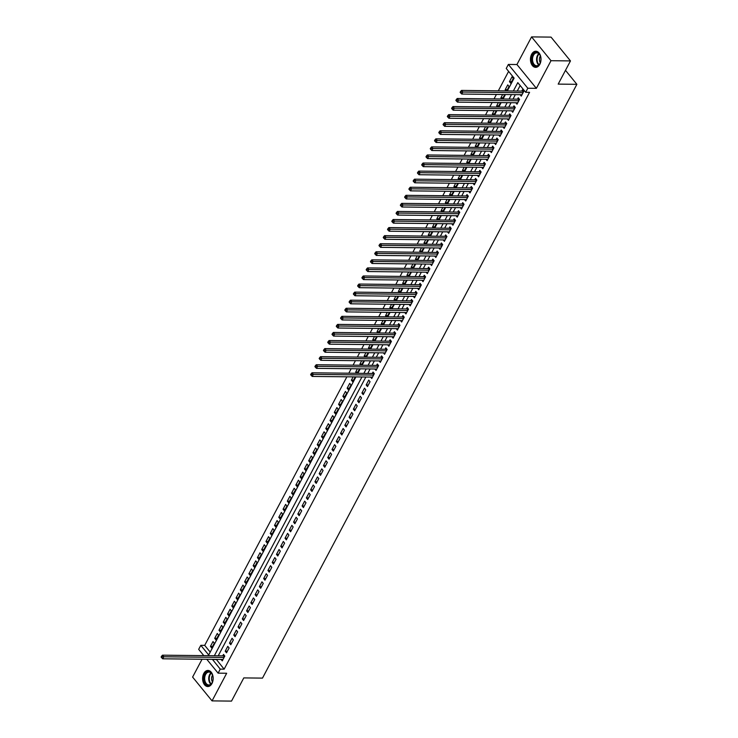 <?xml version="1.0" encoding="UTF-8"?>
<svg xmlns="http://www.w3.org/2000/svg" width="738" height="738" viewBox="0 0 738 738"><rect width="100%" height="100%" fill="white"/><g stroke="black" fill="none" stroke-linecap="round" stroke-linejoin="round"><path stroke-width="1.11" d="M531.637 54.271A8.053 5.277 -89.4 0 0 530.945 62.758A8.053 5.277 -89.4 0 0 535.65 67.343A8.053 5.277 -89.4 0 0 539.829 64.307A8.053 5.277 -89.4 0 0 540.52 55.82A8.053 5.277 -89.4 0 0 535.825 51.245A8.053 5.277 -89.4 0 0 531.637 54.271M203.78 673.48A8.053 5.277 -89.4 0 0 203.098 681.958A8.053 5.277 -89.4 0 0 207.793 686.543A8.053 5.277 -89.4 0 0 211.981 683.517A8.053 5.277 -89.4 0 0 212.673 675.03A8.053 5.277 -89.4 0 0 207.968 670.445A8.053 5.277 -89.4 0 0 203.78 673.48M507.338 90.931L514.118 78.127L506.24 68.468L508.371 64.437L527.808 88.246L525.677 92.278L517.79 82.628L513.362 90.995M516.941 64.529L536.378 88.339L551.009 60.7L570.474 60.922L551.037 37.112L531.572 36.9L516.941 64.529L508.371 64.437M202.064 659.228L192.609 677.078L212.046 700.888L226.677 673.25L218.116 673.157L206.778 659.283M203.799 655.63L198.67 649.357L200.81 645.326L208.688 654.975L355.919 376.906M346.897 376.804L204.703 645.363L200.81 645.326M508.611 71.383L498.316 90.829M496.406 94.436L494.045 98.901M492.135 102.499L489.774 106.964M487.864 110.571L485.503 115.036M483.593 118.633L481.231 123.098M479.322 126.705L476.951 131.17M475.051 134.768L472.68 139.242M470.779 142.84L468.409 147.305M466.508 150.912L464.137 155.377M462.237 158.974L459.866 163.439M457.966 167.046L455.595 171.511M453.685 175.109L451.324 179.574M449.414 183.181L447.053 187.646M445.143 191.243L442.782 195.718M440.872 199.315L438.51 203.78M436.601 207.378L434.239 211.852M432.33 215.45L429.968 219.915M428.058 223.522L425.697 227.987M423.787 231.584L421.426 236.049M419.516 239.656L417.154 244.121M415.245 247.719L412.883 252.184M410.974 255.791L408.612 260.256M406.703 263.853L404.341 268.328M402.431 271.925L400.061 276.39M398.16 279.997L395.789 284.462M393.889 288.06L391.518 292.525M389.618 296.132L387.247 300.597M385.347 304.194L382.976 308.659M381.076 312.266L378.705 316.731M376.795 320.329L374.434 324.794M372.524 328.401L370.162 332.866M368.253 336.463L365.891 340.938M363.982 344.535L361.62 349M359.71 352.607L357.349 357.072M355.439 360.67L353.078 365.135M351.168 368.742L348.806 373.207M551.009 60.7L531.572 36.9M570.474 60.922L558.196 84.114L576.885 84.317L262.488 678.111L243.798 677.908L231.52 701.1L212.046 700.888M520.106 94.695L521.277 96.124L523.832 91.281L522.522 89.676L521.775 91.088M515.834 102.757L517.006 104.196L519.561 99.353L518.251 97.748L517.504 99.16M511.563 110.829L512.725 112.259L515.29 107.425L513.98 105.811L513.233 107.222M507.292 118.901L508.454 120.331L511.019 115.488L509.709 113.883L508.962 115.294M503.021 126.964L504.183 128.394L506.748 123.56L505.438 121.945L504.691 123.357M498.74 135.036L499.912 136.465L502.477 131.622L501.167 130.017L500.419 131.429M494.469 143.098L495.641 144.537L498.205 139.694L496.895 138.08L496.148 139.491M490.198 151.17L491.37 152.6L493.934 147.757L492.624 146.152L491.877 147.563M485.927 159.233L487.098 160.672L489.663 155.829L488.353 154.224L487.606 155.635M481.656 167.305L482.827 168.734L485.392 163.891L484.082 162.286L483.335 163.698M477.385 175.367L478.556 176.806L481.121 171.963L479.811 170.358L479.054 171.769M473.113 183.439L474.285 184.869L476.849 180.035L475.53 178.421L474.783 179.832M468.842 191.511L470.014 192.941L472.578 188.098L471.259 186.493L470.512 187.904M464.571 199.574L465.743 201.004L468.307 196.17L466.988 194.555L466.241 195.967M460.3 207.646L461.471 209.075L464.036 204.232L462.717 202.627L461.97 204.039M456.029 215.708L457.2 217.147L459.765 212.304L458.446 210.69L457.698 212.11M451.757 223.78L452.929 225.21L455.494 220.367L454.174 218.762L453.427 220.173M447.486 231.843L448.658 233.282L451.213 228.439L449.903 226.834L449.156 228.245M443.215 239.915L444.387 241.344L446.942 236.511L445.632 234.896L444.885 236.308M438.944 247.977L440.116 249.416L442.671 244.573L441.361 242.968L440.614 244.379M434.673 256.049L435.835 257.479L438.4 252.645L437.09 251.031L436.342 252.442M430.402 264.121L431.564 265.551L434.129 260.708L432.819 259.103L432.071 260.514M426.13 272.184L427.293 273.623L429.857 268.78L428.547 267.165L427.8 268.577M421.85 280.255L423.022 281.685L425.586 276.842L424.276 275.237L423.529 276.649M417.579 288.318L418.75 289.757L421.315 284.914L420.005 283.309L419.258 284.72M413.308 296.39L414.479 297.82L417.044 292.977L415.734 291.372L414.987 292.783M409.036 304.453L410.208 305.892L412.773 301.049L411.463 299.444L410.715 300.855M404.765 312.525L405.937 313.954L408.501 309.121L407.191 307.506L406.444 308.918M400.494 320.596L401.666 322.026L404.23 317.183L402.911 315.578L402.164 316.989M396.223 328.659L397.395 330.089L399.959 325.255L398.64 323.641L397.893 325.052M391.952 336.731L393.123 338.161L395.688 333.318L394.369 331.713L393.622 333.124M387.681 344.794L388.852 346.233L391.417 341.39L390.098 339.775L389.35 341.196M383.409 352.865L384.581 354.295L387.146 349.452L385.826 347.847L385.079 349.259M379.138 360.928L380.31 362.367L382.874 357.524L381.555 355.919L380.808 357.33M374.867 369L376.039 370.43L378.603 365.596L377.284 363.982L376.537 365.393M370.596 377.063L371.767 378.502L374.323 373.659L373.013 372.053L372.266 373.465M367.496 386.564L370.052 381.731L368.742 380.116L366.177 384.959L367.496 386.564M363.225 394.636L365.78 389.793L364.471 388.188L361.906 393.031L363.225 394.636M358.945 402.699L361.509 397.865L360.199 396.251L357.635 401.094L358.945 402.699M354.674 410.771L357.238 405.928L355.928 404.323L353.364 409.166L354.674 410.771M350.402 418.843L352.967 414L351.657 412.394L349.092 417.228L350.402 418.843M346.131 426.905L348.696 422.062L347.386 420.457L344.821 425.3L346.131 426.905M341.86 434.977L344.425 430.134L343.115 428.529L340.55 433.363L341.86 434.977M337.589 443.04L340.153 438.206L338.843 436.592L336.279 441.435L337.589 443.04M333.318 451.112L335.882 446.269L334.572 444.663L332.008 449.507L333.318 451.112M329.047 459.174L331.611 454.34L330.301 452.726L327.737 457.569L329.047 459.174M324.775 467.246L327.34 462.403L326.021 460.798L323.465 465.641L324.775 467.246M320.504 475.318L323.069 470.475L321.75 468.861L319.194 473.704L320.504 475.318M316.233 483.381L318.798 478.538L317.478 476.933L314.923 481.776L316.233 483.381M311.962 491.453L314.526 486.61L313.207 485.004L310.643 489.838L311.962 491.453M307.691 499.515L310.255 494.672L308.936 493.067L306.371 497.91L307.691 499.515M303.419 507.587L305.984 502.744L304.665 501.139L302.1 505.973L303.419 507.587M299.148 515.65L301.704 510.816L300.394 509.202L297.829 514.045L299.148 515.65M294.877 523.722L297.432 518.879L296.123 517.273L293.558 522.117L294.877 523.722M290.606 531.784L293.161 526.95L291.851 525.336L289.287 530.179L290.606 531.784M286.326 539.856L288.89 535.013L287.58 533.408L285.016 538.251L286.326 539.856M282.054 547.928L284.619 543.085L283.309 541.48L280.744 546.314L282.054 547.928M277.783 555.991L280.348 551.148L279.038 549.542L276.473 554.386L277.783 555.991M273.512 564.063L276.077 559.22L274.767 557.614L272.202 562.448L273.512 564.063M269.241 572.125L271.805 567.291L270.495 565.677L267.931 570.52L269.241 572.125M264.97 580.197L267.534 575.354L266.224 573.749L263.66 578.583L264.97 580.197M260.699 588.26L263.263 583.426L261.953 581.812L259.389 586.655L260.699 588.26M256.427 596.332L258.992 591.489L257.682 589.883L255.117 594.727L256.427 596.332M252.156 604.404L254.721 599.56L253.411 597.946L250.846 602.789L252.156 604.404M247.885 612.466L250.45 607.623L249.13 606.018L246.575 610.861L247.885 612.466M243.614 620.538L246.178 615.695L244.859 614.09L242.304 618.924L243.614 620.538M239.343 628.601L241.907 623.758L240.588 622.152L238.033 626.996L239.343 628.601M235.071 636.673L237.636 631.829L236.317 630.224L233.752 635.058L235.071 636.673M230.8 644.735L233.365 639.901L232.046 638.287L229.481 643.13L230.8 644.735M226.529 652.807L229.094 647.964L227.774 646.359L225.21 651.202L226.529 652.807M212.59 646.423L210.431 646.396L212.996 641.562L214.315 643.167L211.751 648.01L210.431 646.396M216.861 638.352L214.703 638.333L217.267 633.49L218.586 635.095L216.022 639.938L214.703 638.333M221.132 630.289L218.974 630.261L221.538 625.418L222.858 627.032L220.293 631.876L218.974 630.261M225.404 622.217L223.254 622.199L225.81 617.355L227.129 618.961L224.564 623.804L223.254 622.199M229.675 614.154L227.525 614.127L230.081 609.284L231.4 610.898L228.835 615.732L227.525 614.127M233.946 606.082L231.797 606.055L234.352 601.221L235.671 602.826L233.107 607.669L231.797 606.055M238.217 598.011L236.068 597.992L238.632 593.149L239.942 594.763L237.378 599.597L236.068 597.992M242.488 589.948L240.339 589.92L242.903 585.086L244.213 586.692L241.649 591.535L240.339 589.92M246.76 581.876L244.61 581.858L247.175 577.015L248.485 578.62L245.92 583.463L244.61 581.858M251.031 573.813L248.881 573.786L251.446 568.952L252.756 570.557L250.191 575.4L248.881 573.786M255.302 565.742L253.152 565.723L255.717 560.88L257.027 562.485L254.462 567.328L253.152 565.723M259.573 557.679L257.424 557.651L259.988 552.808L261.298 554.423L258.734 559.256L257.424 557.651M263.844 549.607L261.695 549.589L264.259 544.745L265.569 546.351L263.005 551.194L261.695 549.589M268.115 541.544L265.966 541.517L268.531 536.674L269.84 538.288L267.276 543.122L265.966 541.517M272.387 533.473L270.237 533.445L272.802 528.611L274.112 530.216L271.547 535.059L270.237 533.445M276.667 525.401L274.508 525.382L277.073 520.539L278.383 522.144L275.827 526.987L274.508 525.382M280.938 517.338L278.779 517.31L281.344 512.476L282.654 514.082L280.099 518.925L278.779 517.31M285.209 509.266L283.051 509.248L285.615 504.405L286.925 506.01L284.37 510.853L283.051 509.248M289.481 501.203L287.322 501.176L289.886 496.333L291.206 497.947L288.641 502.79L287.322 501.176M293.752 493.132L291.593 493.113L294.158 488.27L295.477 489.875L292.912 494.718L291.593 493.113M298.023 485.069L295.864 485.041L298.429 480.198L299.748 481.813L297.183 486.646L295.864 485.041M302.294 476.997L300.145 476.979L302.7 472.135L304.019 473.741L301.455 478.584L300.145 476.979M306.565 468.934L304.416 468.907L306.971 464.064L308.29 465.678L305.726 470.512L304.416 468.907M310.836 460.863L308.687 460.835L311.242 456.001L312.561 457.606L309.997 462.449L308.687 460.835M315.108 452.791L312.958 452.772L315.523 447.929L316.833 449.534L314.268 454.377L312.958 452.772M319.379 444.728L317.229 444.7L319.794 439.866L321.104 441.472L318.539 446.315L317.229 444.7M323.65 436.656L321.5 436.638L324.065 431.795L325.375 433.4L322.81 438.243L321.5 436.638M327.921 428.594L325.772 428.566L328.336 423.723L329.646 425.337L327.082 430.171L325.772 428.566M332.192 420.522L330.043 420.503L332.607 415.66L333.917 417.265L331.353 422.108L330.043 420.503M336.463 412.459L334.314 412.431L336.879 407.588L338.189 409.203L335.624 414.036L334.314 412.431M340.735 404.387L338.585 404.359L341.15 399.526L342.46 401.131L339.895 405.974L338.585 404.359M345.006 396.315L342.856 396.297L345.421 391.454L346.731 393.068L344.166 397.902L342.856 396.297M349.277 388.253L347.128 388.225L349.692 383.391L351.002 384.996L348.447 389.839L347.128 388.225M353.557 380.181L351.399 380.162L353.142 376.878M357.829 372.118L355.67 372.09L357.413 368.806M362.1 364.046L359.941 364.028L361.685 360.744M366.371 355.984L364.212 355.956L365.956 352.672M370.642 347.912L368.483 347.893L370.227 344.6M374.913 339.849L372.755 339.821L374.498 336.537M379.184 331.777L377.035 331.749L378.769 328.465M383.456 323.705L381.306 323.687L383.04 320.403M387.727 315.643L385.577 315.615L387.312 312.331M391.998 307.571L389.849 307.552L391.583 304.268M396.269 299.508L394.12 299.48L395.854 296.196M400.54 291.436L398.391 291.418L400.125 288.134M404.811 283.374L402.662 283.346L404.396 280.062M409.083 275.302L406.933 275.274L408.668 271.99M413.354 267.23L411.204 267.211L412.948 263.927M417.625 259.167L415.476 259.139L417.219 255.855M421.896 251.095L419.747 251.077L421.49 247.793M426.167 243.033L424.018 243.005L425.761 239.721M430.448 234.961L428.289 234.942L430.033 231.658M434.719 226.898L432.56 226.87L434.304 223.586M438.99 218.826L436.831 218.808L438.575 215.514M443.261 210.764L441.103 210.736L442.846 207.452M447.532 202.692L445.374 202.664L447.117 199.38M451.804 194.62L449.645 194.601L451.388 191.317M456.075 186.557L453.925 186.529L455.66 183.245M460.346 178.485L458.197 178.467L459.931 175.183M464.617 170.423L462.468 170.395L464.202 167.111M468.888 162.351L466.739 162.332L468.473 159.048M473.159 154.288L471.01 154.26L472.744 150.976M477.431 146.216L475.281 146.189L477.016 142.904M481.702 138.144L479.552 138.126L481.287 134.842M485.973 130.082L483.824 130.054L485.558 126.77M490.244 122.01L488.095 121.991L489.838 118.707M494.515 113.947L492.366 113.92L494.109 110.635M498.787 105.875L496.637 105.857L498.381 102.573M503.058 97.813L500.908 97.785L502.652 94.501M507.338 89.741L505.179 89.722L507.744 84.879L509.054 86.484L506.711 90.922M204.703 645.363L210.21 652.106M351.399 380.162L352.718 381.767L355.255 376.897M357.201 373.299L359.526 368.834M356.648 373.29L355.67 372.09M361.472 365.227L363.797 360.762M360.919 365.227L359.941 364.028M365.744 357.164L368.068 352.699M365.19 357.155L364.212 355.956M370.015 349.092L372.339 344.628M369.47 349.092L368.483 347.893M374.286 341.03L376.611 336.556M373.742 341.021L372.755 339.821M378.557 332.958L380.882 328.493M378.013 332.949L377.035 331.749M382.828 324.886L385.153 320.421M382.284 324.886L381.306 323.687M387.099 316.823L389.424 312.358M386.555 316.814L385.577 315.615M391.371 308.752L393.695 304.287M390.826 308.752L389.849 307.552M395.642 300.689L397.966 296.224M395.098 300.68L394.12 299.48M399.913 292.617L402.238 288.152M399.369 292.617L398.391 291.418M404.184 284.554L406.509 280.08M403.64 284.545L402.662 283.346M408.455 276.482L410.789 272.018M407.911 276.473L406.933 275.274M412.736 268.42L415.06 263.946M412.182 268.411L411.204 267.211M417.007 260.348L419.332 255.883M416.453 260.339L415.476 259.139M421.278 252.276L423.603 247.811M420.725 252.276L419.747 251.077M425.549 244.213L427.874 239.749M424.996 244.204L424.018 243.005M429.82 236.142L432.145 231.677M429.267 236.142L428.289 234.942M434.092 228.079L436.416 223.614M433.538 228.07L432.56 226.87M438.363 220.007L440.687 215.542M437.809 220.007L436.831 218.808M442.634 211.944L444.959 207.47M442.09 211.935L441.103 210.736M446.905 203.873L449.23 199.408M446.361 203.863L445.374 202.664M451.176 195.801L453.501 191.336M450.632 195.801L449.645 194.601M455.447 187.738L457.772 183.273M454.903 187.729L453.925 186.529M459.719 179.666L462.043 175.201M459.174 179.666L458.197 178.467M463.99 171.603L466.315 167.139M463.446 171.594L462.468 170.395M468.261 163.532L470.586 159.067M467.717 163.532L466.739 162.332M472.532 155.469L474.857 151.004M471.988 155.46L471.01 154.26M476.803 147.397L479.128 142.932M476.259 147.388L475.281 146.189M481.075 139.334L483.408 134.86M480.53 139.325L479.552 138.126M485.346 131.263L487.68 126.798M484.801 131.253L483.824 130.054M489.626 123.191L491.951 118.726M489.073 123.191L488.095 121.991M493.897 115.128L496.222 110.663M493.344 115.119L492.366 113.92M498.168 107.056L500.493 102.591M497.615 107.056L496.637 105.857M502.44 98.993L504.764 94.529M501.886 98.984L500.908 97.785M506.157 90.922L505.179 89.722M510.77 83.256L513.325 78.422L512.015 76.807L509.451 81.65L510.77 83.256M216.326 659.385L224.14 669.172L529.57 92.315L525.677 92.278M520.17 85.534L517.255 91.042M515.345 94.639L512.984 99.104M511.074 102.711L508.713 107.176M506.803 110.774L504.441 115.239M502.532 118.846L500.17 123.311M498.261 126.908L495.899 131.382M493.99 134.98L491.628 139.445M489.718 143.052L487.357 147.517M485.447 151.115L483.086 155.58M481.176 159.187L478.814 163.651M476.905 167.249L474.534 171.714M472.634 175.321L470.263 179.786M468.362 183.384L465.992 187.849M464.091 191.456L461.72 195.921M459.82 199.518L457.449 203.992M455.549 207.59L453.178 212.055M451.269 215.662L448.907 220.127M446.997 223.725L444.636 228.19M442.726 231.797L440.365 236.261M438.455 239.859L436.093 244.324M434.184 247.931L431.822 252.396M429.913 255.994L427.551 260.468M425.641 264.066L423.28 268.531M421.37 272.137L419.009 276.602M417.099 280.2L414.738 284.665M412.828 288.272L410.466 292.737M408.557 296.335L406.195 300.8M404.286 304.407L401.924 308.871M400.014 312.469L397.644 316.934M395.743 320.541L393.372 325.006M391.472 328.604L389.101 333.078M387.201 336.676L384.83 341.141M382.93 344.747L380.559 349.212M378.659 352.81L376.288 357.275M374.378 360.882L372.017 365.347M370.107 368.945L367.745 373.41M365.836 377.017L218.236 655.787M221.086 659.44L222.258 660.87L224.813 656.036L223.503 654.421L222.756 655.833M576.885 84.317L565.483 70.35M536.378 88.339L527.808 88.246M224.14 669.172L220.247 669.126L218.116 673.157M357.829 373.308L360.19 368.834M362.1 365.236L364.461 360.771M366.371 357.164L368.732 352.699M370.642 349.102L373.004 344.637M374.913 341.03L377.275 336.565M379.184 332.967L381.546 328.502M383.456 324.895L385.817 320.43M387.727 316.833L390.088 312.368M391.998 308.761L394.36 304.296M396.269 300.698L398.64 296.224M400.54 292.626L402.911 288.161M404.811 284.554L407.182 280.089M409.083 276.492L411.453 272.027M413.354 268.42L415.725 263.955M417.625 260.357L419.996 255.892M421.905 252.285L424.267 247.82M426.177 244.223L428.538 239.749M430.448 236.151L432.809 231.686M434.719 228.079L437.081 223.614M438.99 220.016L441.352 215.551M443.261 211.944L445.623 207.479M447.532 203.882L449.894 199.417M451.804 195.81L454.165 191.345M456.075 187.747L458.436 183.282M460.346 179.675L462.708 175.21M464.617 171.613L466.979 167.139M468.888 163.541L471.25 159.076M473.159 155.469L475.53 151.004M477.431 147.406L479.801 142.941M481.702 139.334L484.073 134.869M485.973 131.272L488.344 126.807M490.244 123.2L492.615 118.735M494.515 115.137L496.886 110.663M498.796 107.065L501.157 102.6M503.067 98.993L505.429 94.529M212.433 659.348L220.247 669.126M511.452 94.602L509.091 99.067M507.181 102.665L504.82 107.13M502.91 110.737L500.548 115.202M498.639 118.8L496.277 123.264M494.368 126.871L492.006 131.336M490.097 134.934L487.735 139.399M485.825 143.006L483.464 147.471M481.554 151.069L479.193 155.543M477.283 159.14L474.912 163.605M473.012 167.212L470.641 171.677M468.741 175.275L466.37 179.74M464.47 183.347L462.099 187.812M460.198 191.41L457.828 195.874M455.927 199.481L453.556 203.946M451.647 207.544L449.285 212.018M447.376 215.616L445.014 220.081M443.104 223.688L440.743 228.153M438.833 231.75L436.472 236.215M434.562 239.822L432.2 244.287M430.291 247.885L427.929 252.35M426.02 255.957L423.658 260.422M421.749 264.019L419.387 268.484M417.477 272.091L415.116 276.556M413.206 280.154L410.845 284.628M408.935 288.226L406.573 292.691M404.664 296.298L402.302 300.763M400.393 304.36L398.022 308.825M396.121 312.432L393.751 316.897M391.85 320.495L389.479 324.96M387.579 328.567L385.208 333.032M383.308 336.629L380.937 341.104M379.028 344.701L376.666 349.166M374.756 352.773L372.395 357.238M370.485 360.836L368.124 365.301M366.214 368.908L363.852 373.373M361.943 376.97L214.343 655.741M216.262 659.523L212.369 659.477M511.609 81.678L509.451 81.65M227.369 651.22L225.21 651.202M231.64 643.158L229.481 643.13M235.911 635.086L233.752 635.058M240.182 627.014L238.033 626.996M244.453 618.951L242.304 618.924M248.724 610.88L246.575 610.861M252.996 602.817L250.846 602.789M257.267 594.745L255.117 594.727M261.538 586.682L259.389 586.655M265.809 578.61L263.66 578.583M270.08 570.539L267.931 570.52M274.351 562.476L272.202 562.448M278.623 554.404L276.473 554.386M282.894 546.341L280.744 546.314M287.165 538.27L285.016 538.251M291.445 530.207L289.287 530.179M295.717 522.135L293.558 522.117M299.988 514.072L297.829 514.045M304.259 506L302.1 505.973M308.53 497.929L306.371 497.91M312.801 489.866L310.643 489.838M317.072 481.794L314.923 481.776M321.344 473.731L319.194 473.704M325.615 465.66L323.465 465.641M329.886 457.597L327.737 457.569M334.157 449.525L332.008 449.507M338.428 441.462L336.279 441.435M342.7 433.391L340.55 433.363M346.971 425.319L344.821 425.3M351.242 417.256L349.092 417.228M355.513 409.184L353.364 409.166M359.784 401.121L357.635 401.094M364.055 393.05L361.906 393.031M368.336 384.987L366.177 384.959M224.315 656.986L223.383 655.842L162.48 655.178L163.799 656.783L224.066 657.447M162.074 656.894L161.548 656.248L161.115 657.06L161.64 657.706L162.074 656.894L163.799 656.783L162.729 658.803L223.005 659.458M223.383 655.842A1.033 0.609 140.8 0 0 223.697 655.787L224.426 655.547M162.48 655.178L161.548 656.248M161.64 657.706L162.729 658.803M212.055 682.844A6.965 4.566 90.6 0 1 205.625 683.951A6.965 4.566 90.6 0 1 204.961 674.163A6.965 4.566 90.6 0 1 212.516 675.104A6.965 4.566 90.6 0 1 212.443 681.986A6.965 4.566 90.6 0 1 212.055 682.844M212.479 681.894A4.594 3.017 -89.4 0 1 212.24 675.704A4.594 3.017 -89.4 0 1 212.553 675.205A6.448 4.234 -89.4 0 0 208.965 672.06A6.448 4.234 -89.4 0 0 205.607 674.486A6.448 4.234 -89.4 0 0 205.053 681.285A6.448 4.234 -89.4 0 0 208.826 684.956A6.448 4.234 -89.4 0 0 212.175 682.53A6.448 4.234 -89.4 0 0 212.489 681.857M208.568 670.51A7.998 5.249 -89.4 0 0 204.435 673.517A7.998 5.249 -89.4 0 0 203.743 681.93A7.998 5.249 -89.4 0 0 208.393 686.497M535.631 66.18A6.965 4.566 90.6 0 1 531.849 58.256A6.965 4.566 90.6 0 1 537.08 52.407A6.965 4.566 90.6 0 1 540.364 55.894A6.965 4.566 90.6 0 1 540.29 62.785A6.965 4.566 90.6 0 1 535.631 66.18M540.41 56.033A6.448 4.234 -89.4 0 0 537.421 52.924A6.448 4.234 -89.4 0 0 536.821 52.85A6.448 4.234 -89.4 0 0 532.532 58.8A6.448 4.234 -89.4 0 0 536.074 65.682A6.448 4.234 -89.4 0 0 536.674 65.747A6.448 4.234 -89.4 0 0 540.345 62.656M540.4 55.996A4.594 3.017 -89.4 0 0 540.327 62.684M536.415 51.3A7.998 5.249 -89.4 0 0 531.129 58.689A7.998 5.249 -89.4 0 0 535.53 67.204A7.998 5.249 -89.4 0 0 536.24 67.296M373.825 374.609L372.893 373.474L311.989 372.801L313.309 374.406L373.576 375.07M311.584 374.517L311.058 373.88L310.624 374.683L311.15 375.328L311.584 374.517L313.309 374.406L312.239 376.426L372.515 377.09M372.893 373.474A1.033 0.609 140.8 0 0 373.207 373.419L373.935 373.179M311.989 372.801L311.058 373.88M311.15 375.328L312.239 376.426M378.096 366.546L377.164 365.402L316.261 364.738L317.58 366.343L377.847 367.007M315.855 366.454L315.329 365.808L314.895 366.62L315.421 367.256L315.855 366.454L317.58 366.343L316.51 368.354L376.786 369.018M377.164 365.402A1.033 0.609 140.8 0 0 377.487 365.347L378.207 365.107M316.261 364.738L315.329 365.808M315.421 367.256L316.51 368.354M382.367 358.474L381.435 357.33L320.532 356.666L321.851 358.271L382.127 358.936M320.126 358.382L319.6 357.745L319.167 358.548L319.692 359.194L320.126 358.382L321.851 358.271L320.781 360.292L381.057 360.956M381.435 357.33A1.033 0.609 140.8 0 0 381.758 357.275L382.478 357.035M320.532 356.666L319.6 357.745M319.692 359.194L320.781 360.292M386.638 350.412L385.706 349.268L324.803 348.594L326.122 350.209L386.398 350.864M324.397 350.319L323.871 349.674L323.438 350.485L323.964 351.122L324.397 350.319L326.122 350.209L325.052 352.22L385.328 352.884M385.706 349.268A1.033 0.609 140.8 0 0 386.029 349.212L386.749 348.973M324.803 348.594L323.871 349.674M323.964 351.122L325.052 352.22M390.909 342.34L389.978 341.196L329.083 340.532L330.393 342.137L390.67 342.801M328.668 342.248L328.142 341.611L327.709 342.414L328.235 343.059L328.668 342.248L330.393 342.137L329.323 344.157L389.599 344.821M389.978 341.196A1.033 0.609 140.8 0 0 390.301 341.141L391.02 340.901M329.083 340.532L328.142 341.611M328.235 343.059L329.323 344.157M395.181 334.277L394.249 333.133L333.355 332.46L334.665 334.074L394.941 334.729M332.939 334.185L332.414 333.539L331.989 334.342L332.506 334.987L332.939 334.185L334.665 334.074L333.594 336.085L393.871 336.749M394.249 333.133A1.033 0.609 140.8 0 0 394.572 333.078L395.291 332.838M333.355 332.46L332.414 333.539M332.506 334.987L333.594 336.085M399.452 326.205L398.52 325.061L337.626 324.397L338.936 326.002L399.212 326.666M337.211 326.113L336.685 325.467L336.26 326.279L336.786 326.925L337.211 326.113L338.936 326.002L337.866 328.023L398.142 328.678M398.52 325.061A1.033 0.609 140.8 0 0 398.843 325.006L399.562 324.766M337.626 324.397L336.685 325.467M336.786 326.925L337.866 328.023M403.723 318.133L402.791 316.999L341.897 316.325L343.207 317.93L403.483 318.595M341.482 318.05L340.956 317.405L340.532 318.207L341.057 318.853L341.482 318.05L343.207 317.93L342.137 319.951L402.413 320.615M402.791 316.999A1.033 0.609 140.8 0 0 403.114 316.943L403.834 316.703M341.897 316.325L340.956 317.405M341.057 318.853L342.137 319.951M407.994 310.071L407.062 308.927L346.168 308.263L347.478 309.868L407.754 310.532M345.753 309.978L345.227 309.333L344.803 310.144L345.329 310.781L345.753 309.978L347.478 309.868L346.408 311.888L406.684 312.543M407.062 308.927A1.033 0.609 140.8 0 0 407.385 308.871L408.105 308.632M346.168 308.263L345.227 309.333M345.329 310.781L346.408 311.888M412.265 301.999L411.334 300.855L350.439 300.191L351.749 301.796L412.025 302.46M350.024 301.907L349.498 301.27L349.074 302.073L349.6 302.718L350.024 301.907L351.749 301.796L350.679 303.816L410.955 304.48M411.334 300.855A1.033 0.609 140.8 0 0 411.656 300.8L412.376 300.56M350.439 300.191L349.498 301.27M349.6 302.718L350.679 303.816M416.536 293.936L415.605 292.792L354.71 292.119L356.02 293.733L416.297 294.397M354.295 293.844L353.77 293.198L353.345 294.01L353.871 294.647L354.295 293.844L356.02 293.733L354.95 295.744L415.226 296.408M415.605 292.792A1.033 0.609 140.8 0 0 415.928 292.737L416.647 292.497M354.71 292.119L353.77 293.198M353.871 294.647L354.95 295.744M420.808 285.864L419.876 284.72L358.982 284.056L360.292 285.661L420.568 286.326M358.567 285.772L358.041 285.136L357.616 285.938L358.142 286.584L358.567 285.772L360.292 285.661L359.231 287.682L419.498 288.346M419.876 284.72A1.033 0.609 140.8 0 0 420.199 284.665L420.918 284.425M358.982 284.056L358.041 285.136M358.142 286.584L359.231 287.682M425.079 277.802L424.147 276.658L363.253 275.984L364.563 277.599L424.839 278.254M362.838 277.709L362.312 277.064L361.888 277.866L362.413 278.512L362.838 277.709L364.563 277.599L363.502 279.61L423.769 280.274M424.147 276.658A1.033 0.609 140.8 0 0 424.47 276.602L425.189 276.363M363.253 275.984L362.312 277.064M362.413 278.512L363.502 279.61M429.35 269.73L428.418 268.586L367.524 267.922L368.834 269.527L429.11 270.191M367.109 269.638L366.583 268.992L366.159 269.804L366.685 270.449L367.109 269.638L368.834 269.527L367.773 271.547L428.04 272.202M428.418 268.586A1.033 0.609 140.8 0 0 428.741 268.531L429.461 268.291M367.524 267.922L366.583 268.992M366.685 270.449L367.773 271.547M433.63 261.667L432.689 260.523L371.795 259.85L373.105 261.464L433.381 262.119M371.38 261.575L370.854 260.929L370.43 261.732L370.956 262.377L371.38 261.575L373.105 261.464L372.044 263.475L432.311 264.139M432.689 260.523A1.033 0.609 140.8 0 0 433.012 260.468L433.732 260.228M371.795 259.85L370.854 260.929M370.956 262.377L372.044 263.475M437.902 253.595L436.961 252.451L376.066 251.787L377.386 253.392L437.652 254.056M375.651 253.503L375.125 252.857L374.701 253.669L375.227 254.315L375.651 253.503L377.386 253.392L376.315 255.413L436.592 256.068M436.961 252.451A1.033 0.609 140.8 0 0 437.283 252.396L438.003 252.156M376.066 251.787L375.125 252.857M375.227 254.315L376.315 255.413M442.173 245.523L441.232 244.389L380.338 243.715L381.657 245.32L441.924 245.985M379.922 245.44L379.397 244.795L378.972 245.597L379.498 246.243L379.922 245.44L381.657 245.32L380.587 247.341L440.863 248.005M441.232 244.389A1.033 0.609 140.8 0 0 441.555 244.333L442.274 244.094M380.338 243.715L379.397 244.795M379.498 246.243L380.587 247.341M446.444 237.461L445.512 236.317L384.609 235.653L385.928 237.258L446.195 237.922M384.194 237.368L383.677 236.723L383.243 237.535L383.769 238.171L384.194 237.368L385.928 237.258L384.858 239.278L445.134 239.933M445.512 236.317A1.033 0.609 140.8 0 0 445.826 236.261L446.555 236.022M384.609 235.653L383.677 236.723M383.769 238.171L384.858 239.278M450.715 229.389L449.783 228.245L388.88 227.581L390.199 229.186L450.466 229.85M388.474 229.297L387.948 228.66L387.515 229.463L388.04 230.108L388.474 229.297L390.199 229.186L389.129 231.206L449.405 231.87M449.783 228.245A1.033 0.609 140.8 0 0 450.097 228.19L450.826 227.95M388.88 227.581L387.948 228.66M388.04 230.108L389.129 231.206M454.986 221.326L454.054 220.182L393.151 219.509L394.47 221.123L454.737 221.778M392.745 221.234L392.219 220.588L391.786 221.4L392.312 222.037L392.745 221.234L394.47 221.123L393.4 223.134L453.676 223.798M454.054 220.182A1.033 0.609 140.8 0 0 454.377 220.127L455.097 219.887M393.151 219.509L392.219 220.588M392.312 222.037L393.4 223.134M459.257 213.254L458.326 212.11L397.422 211.446L398.741 213.051L459.018 213.716M397.016 213.162L396.49 212.526L396.057 213.328L396.583 213.974L397.016 213.162L398.741 213.051L397.671 215.072L457.947 215.736M458.326 212.11A1.033 0.609 140.8 0 0 458.649 212.055L459.368 211.815M397.422 211.446L396.49 212.526M396.583 213.974L397.671 215.072M463.529 205.192L462.597 204.048L401.703 203.374L403.013 204.989L463.289 205.644M401.287 205.099L400.762 204.454L400.328 205.256L400.854 205.902L401.287 205.099L403.013 204.989L401.942 207L462.219 207.664M462.597 204.048A1.033 0.609 140.8 0 0 462.92 203.992L463.639 203.753M401.703 203.374L400.762 204.454M400.854 205.902L401.942 207M467.8 197.12L466.868 195.976L405.974 195.312L407.284 196.917L467.56 197.581M405.559 197.028L405.033 196.382L404.599 197.194L405.125 197.839L405.559 197.028L407.284 196.917L406.214 198.937L466.49 199.592M466.868 195.976A1.033 0.609 140.8 0 0 467.191 195.921L467.91 195.681M405.974 195.312L405.033 196.382M405.125 197.839L406.214 198.937M472.071 189.048L471.139 187.913L410.245 187.24L411.555 188.845L471.831 189.509M409.83 188.965L409.304 188.319L408.88 189.122L409.406 189.767L409.83 188.965L411.555 188.845L410.485 190.865L470.761 191.529M471.139 187.913A1.033 0.609 140.8 0 0 471.462 187.858L472.182 187.618M410.245 187.24L409.304 188.319M409.406 189.767L410.485 190.865M476.342 180.985L475.41 179.841L414.516 179.177L415.826 180.782L476.102 181.447M414.101 180.893L413.575 180.247L413.151 181.059L413.677 181.696L414.101 180.893L415.826 180.782L414.756 182.803L475.032 183.458M475.41 179.841A1.033 0.609 140.8 0 0 475.733 179.786L476.453 179.546M414.516 179.177L413.575 180.247M413.677 181.696L414.756 182.803M480.613 172.913L479.682 171.769L418.787 171.105L420.097 172.71L480.373 173.375M418.372 172.821L417.846 172.185L417.422 172.987L417.948 173.633L418.372 172.821L420.097 172.71L419.027 174.731L479.303 175.395M479.682 171.769A1.033 0.609 140.8 0 0 480.004 171.714L480.724 171.484M418.787 171.105L417.846 172.185M417.948 173.633L419.027 174.731M484.884 164.851L483.953 163.707L423.059 163.033L424.368 164.648L484.645 165.312M422.643 164.758L422.118 164.113L421.693 164.925L422.219 165.561L422.643 164.758L424.368 164.648L423.298 166.659L483.575 167.323M483.953 163.707A1.033 0.609 140.8 0 0 484.276 163.651L484.995 163.412M423.059 163.033L422.118 164.113M422.219 165.561L423.298 166.659M489.156 156.779L488.224 155.635L427.33 154.971L428.64 156.576L488.916 157.24M426.915 156.687L426.389 156.05L425.964 156.853L426.49 157.498L426.915 156.687L428.64 156.576L427.57 158.596L487.846 159.26M488.224 155.635A1.033 0.609 140.8 0 0 488.547 155.58L489.266 155.34M427.33 154.971L426.389 156.05M426.49 157.498L427.57 158.596M493.427 148.716L492.495 147.572L431.601 146.899L432.911 148.513L493.187 149.168M431.186 148.624L430.66 147.978L430.236 148.781L430.761 149.427L431.186 148.624L432.911 148.513L431.85 150.524L492.117 151.189M492.495 147.572A1.033 0.609 140.8 0 0 492.818 147.517L493.537 147.277M431.601 146.899L430.66 147.978M430.761 149.427L431.85 150.524M497.698 140.644L496.766 139.5L435.872 138.836L437.182 140.441L497.458 141.106M435.457 140.552L434.931 139.906L434.507 140.718L435.033 141.364L435.457 140.552L437.182 140.441L436.121 142.462L496.388 143.117M496.766 139.5A1.033 0.609 140.8 0 0 497.089 139.445L497.809 139.205M435.872 138.836L434.931 139.906M435.033 141.364L436.121 142.462M501.969 132.582L501.037 131.438L440.143 130.764L441.453 132.379L501.729 133.034M439.728 132.489L439.202 131.844L438.778 132.646L439.304 133.292L439.728 132.489L441.453 132.379L440.392 134.39L500.659 135.054M501.037 131.438A1.033 0.609 140.8 0 0 501.36 131.382L502.08 131.143M440.143 130.764L439.202 131.844M439.304 133.292L440.392 134.39M506.24 124.51L505.309 123.366L444.414 122.702L445.724 124.307L506 124.971M443.999 124.418L443.473 123.772L443.049 124.584L443.575 125.229L443.999 124.418L445.724 124.307L444.663 126.327L504.93 126.982M505.309 123.366A1.033 0.609 140.8 0 0 505.631 123.311L506.351 123.071M444.414 122.702L443.473 123.772M443.575 125.229L444.663 126.327M510.521 116.438L509.58 115.303L448.686 114.63L449.995 116.235L510.272 116.899M448.27 116.355L447.745 115.709L447.32 116.512L447.846 117.157L448.27 116.355L449.995 116.235L448.935 118.255L509.202 118.919M509.58 115.303A1.033 0.609 140.8 0 0 509.903 115.248L510.622 115.008M448.686 114.63L447.745 115.709M447.846 117.157L448.935 118.255M514.792 108.375L513.851 107.231L452.957 106.567L454.276 108.172L514.543 108.837M452.542 108.283L452.016 107.637L451.591 108.449L452.117 109.086L452.542 108.283L454.276 108.172L453.206 110.193L513.482 110.848M513.851 107.231A1.033 0.609 140.8 0 0 514.174 107.176L514.893 106.936M452.957 106.567L452.016 107.637M452.117 109.086L453.206 110.193M519.063 100.303L518.131 99.16L457.228 98.495L458.547 100.1L518.814 100.765M456.813 100.211L456.287 99.575L455.863 100.377L456.388 101.023L456.813 100.211L458.547 100.1L457.477 102.121L517.753 102.785M518.131 99.16A1.033 0.609 140.8 0 0 518.445 99.104L519.165 98.864M457.228 98.495L456.287 99.575M456.388 101.023L457.477 102.121M523.334 92.241L522.403 91.097L461.499 90.423L462.818 92.038L523.085 92.693M461.084 92.149L460.567 91.503L460.134 92.315L460.66 92.951L461.084 92.149L462.818 92.038L461.748 94.049L522.024 94.713M522.403 91.097A1.033 0.609 140.8 0 0 522.716 91.042L523.445 90.802M461.499 90.423L460.567 91.503M460.66 92.951L461.748 94.049M224.453 656.719L223.697 655.787M210.856 684.191A6.448 4.234 90.6 0 1 209.666 674.532A6.448 4.234 90.6 0 1 210.985 672.871M211.308 673.176A6.236 4.096 -89.4 0 0 210.164 674.67A6.236 4.096 -89.4 0 0 211.188 683.895M538.712 64.981A6.448 4.234 90.6 0 1 536.572 59.298A6.448 4.234 90.6 0 1 538.841 53.662M539.155 53.966A6.236 4.096 -89.4 0 0 539.035 64.686M373.963 374.341L373.207 373.419M378.234 366.269L377.487 365.347M382.505 358.207L381.758 357.275M386.786 350.135L386.029 349.212M391.057 342.072L390.301 341.141M395.328 334L394.572 333.078M399.599 325.938L398.843 325.006M403.87 317.866L403.114 316.943M408.142 309.794L407.385 308.871M412.413 301.731L411.656 300.8M416.684 293.659L415.928 292.737M420.955 285.597L420.199 284.665M425.226 277.525L424.47 276.602M429.498 269.462L428.741 268.531M433.769 261.39L433.012 260.468M438.04 253.319L437.283 252.396M442.311 245.256L441.555 244.333M446.582 237.184L445.826 236.261M450.853 229.121L450.097 228.19M455.125 221.049L454.377 220.127M459.405 212.987L458.649 212.055M463.676 204.915L462.92 203.992M467.947 196.852L467.191 195.921M472.219 188.78L471.462 187.858M476.49 180.709L475.733 179.786M480.761 172.646L480.004 171.714M485.032 164.574L484.276 163.651M489.303 156.511L488.547 155.58M493.574 148.439L492.818 147.517M497.846 140.377L497.089 139.445M502.117 132.305L501.36 131.382M506.388 124.233L505.631 123.311M510.659 116.17L509.903 115.248M514.93 108.099L514.174 107.176M519.201 100.036L518.445 99.104M523.473 91.964L522.716 91.042"/></g></svg>
